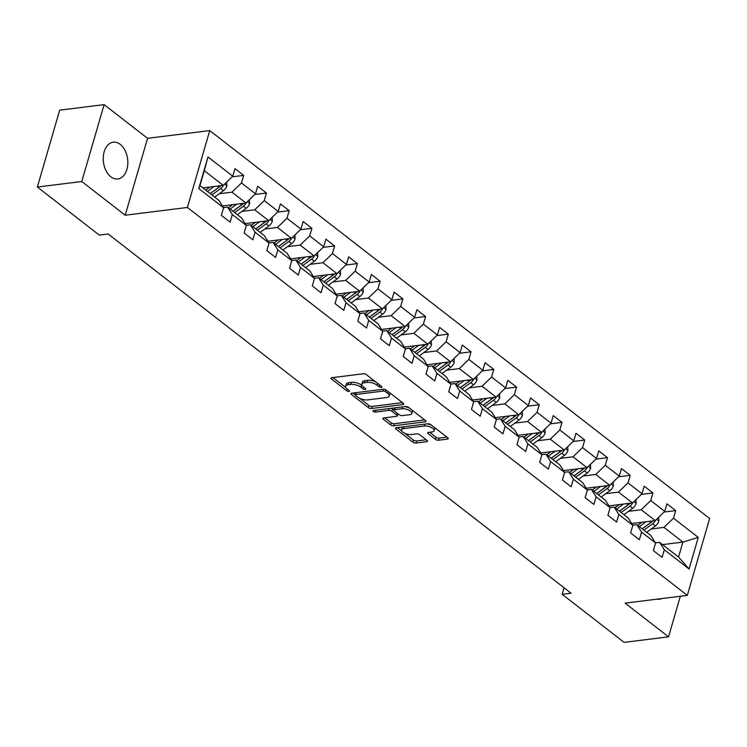 <?xml version="1.0" encoding="UTF-8"?>
<svg xmlns="http://www.w3.org/2000/svg" width="747" height="747" viewBox="0 0 747 747"><rect width="100%" height="100%" fill="white"/><g stroke="black" fill="none" stroke-linecap="round" stroke-linejoin="round"><path stroke-width="1.12" d="M381.39 387.394A1.634 0.672 -163.8 0 0 381.96 387.077A1.634 0.672 -163.8 0 0 381.614 386.47L366.413 374.677A2.334 0.962 -163.8 0 0 363.238 373.78L331.836 377.693A2.334 0.962 -163.8 0 0 331.033 378.15A2.334 0.962 -163.8 0 0 331.528 379.018L346.729 390.821A1.634 0.672 -163.8 0 0 348.952 391.437A1.634 0.672 -163.8 0 0 349.512 391.12A1.634 0.672 -163.8 0 0 349.166 390.513L347.206 388.991A7.461 3.081 -163.8 0 1 345.618 386.208A7.461 3.081 -163.8 0 1 348.205 384.742L350.819 384.416A7.461 3.081 -163.8 0 1 360.978 387.273L362.949 388.795A1.634 0.672 -163.8 0 0 365.171 389.42A1.634 0.672 -163.8 0 0 365.741 389.094A1.634 0.672 -163.8 0 0 365.395 388.487L363.425 386.965A7.461 3.081 -163.8 0 1 361.837 384.182A7.461 3.081 -163.8 0 1 364.424 382.716L367.048 382.389A7.461 3.081 -163.8 0 1 377.207 385.247L379.168 386.769A1.634 0.672 -163.8 0 0 381.39 387.394M120.248 144.386A18.535 12.185 82.9 0 0 113.245 142.201A18.535 12.185 82.9 0 0 103.301 156.777A18.535 12.185 82.9 0 0 110.827 176.806A18.535 12.185 82.9 0 0 117.83 178.991A18.535 12.185 82.9 0 0 127.774 164.415A18.535 12.185 82.9 0 0 120.248 144.386M435.445 439.32A2.334 0.962 -163.8 0 0 438.62 440.207L447.425 439.115A2.334 0.962 -163.8 0 0 448.237 438.648A2.334 0.962 -163.8 0 0 447.742 437.779L430.86 424.688A2.334 0.962 -163.8 0 0 427.686 423.792L396.283 427.704A2.334 0.962 -163.8 0 0 395.48 428.162A2.334 0.962 -163.8 0 0 395.975 429.03L412.858 442.131A2.334 0.962 -163.8 0 0 416.032 443.027L426.668 441.701A2.334 0.962 -163.8 0 0 427.48 441.244A2.334 0.962 -163.8 0 0 426.985 440.375L419.758 434.763A2.334 0.962 -163.8 0 0 416.583 433.876L411.308 434.53A6.237 2.577 -163.8 0 1 404.575 433.204A6.237 2.577 -163.8 0 1 401.494 429.824A6.237 2.577 -163.8 0 1 403.651 428.591L424.324 426.014A6.237 2.577 -163.8 0 1 431.056 427.34A6.237 2.577 -163.8 0 1 434.147 430.72A6.237 2.577 -163.8 0 1 431.981 431.953L428.535 432.382A2.334 0.962 -163.8 0 0 427.723 432.84A2.334 0.962 -163.8 0 0 428.218 433.708L435.445 439.32L436.052 437.238A2.334 0.962 -163.8 0 0 439.227 438.134L446.949 437.172M625.118 603.137L668.546 636.836L624.118 642.373L562.174 594.313L571.063 593.202L108.175 234.007L99.295 235.118L37.35 187.049L81.778 181.512L125.207 215.22L187.404 207.461L687.315 595.387L625.118 603.137M402.941 404.585A2.334 0.962 -163.8 0 0 403.744 404.127A2.334 0.962 -163.8 0 0 403.249 403.259L386.367 390.158A2.334 0.962 -163.8 0 0 383.192 389.271L351.8 393.183A2.334 0.962 -163.8 0 0 350.987 393.641A2.334 0.962 -163.8 0 0 351.482 394.509L368.364 407.61A2.334 0.962 -163.8 0 0 371.539 408.497L402.941 404.585L403.305 403.305M408.618 407.423L425.491 420.524A2.334 0.962 -163.8 0 1 425.995 421.392A2.334 0.962 -163.8 0 1 425.183 421.85L393.781 425.762A2.334 0.962 -163.8 0 1 390.606 424.866L383.388 419.263A2.334 0.962 -163.8 0 1 382.894 418.395A2.334 0.962 -163.8 0 1 383.697 417.937L396.433 416.35A2.334 0.962 -163.8 0 0 397.245 415.892A2.334 0.962 -163.8 0 0 396.75 415.024L391.951 411.298A2.334 0.962 -163.8 0 0 388.776 410.411L375.526 412.064A1.634 0.672 -163.8 0 1 373.761 411.718A1.634 0.672 -163.8 0 1 372.949 410.831A1.634 0.672 -163.8 0 1 373.519 410.505L405.444 406.527A2.334 0.962 -163.8 0 1 408.618 407.423M187.404 207.461L209.748 130.576L709.65 518.493L687.315 595.387M664.064 512.05L675.69 510.603L666.94 503.814L664.737 511.396L650.749 500.546L652.953 492.955L644.203 486.176L642 493.758L628.012 482.898L630.216 475.316L621.467 468.528L619.263 476.11L605.275 465.26L607.479 457.668L598.73 450.889L596.526 458.471L582.539 447.612L584.742 440.03L575.993 433.241L573.789 440.823L559.802 429.973L562.005 422.382L553.266 415.603L551.062 423.185L537.065 412.325L539.269 404.743L530.529 397.955L528.325 405.546L514.328 394.687L516.532 387.095L507.792 380.316L505.588 387.898L491.591 377.039L493.795 369.457L485.055 362.668L482.851 370.26L468.855 359.4L471.058 351.809L462.318 345.03L460.115 352.612L446.118 341.752L448.321 334.17L439.581 327.382L437.378 334.973L423.381 324.114L425.585 316.532L416.845 309.744L414.641 317.326L400.653 306.466L402.857 298.884L394.108 292.096L391.904 299.687L377.917 288.828L380.12 281.245L371.371 274.457L369.167 282.039L355.18 271.18L357.383 263.598L348.634 256.809L346.431 264.401L332.443 253.541L334.647 245.959L325.897 239.171L323.694 246.753L309.706 235.893L311.91 228.311L303.161 221.523L300.957 229.114L286.969 218.255L289.173 210.673L280.424 203.884L278.22 211.466L264.233 200.607L266.436 193.025L257.687 186.236L255.483 193.828L241.496 182.968L243.699 175.386L234.96 168.598L232.756 176.18L207.974 156.954L198.795 188.543L199.935 185.639L218.88 200.345L223.577 207.769L221.373 215.351L230.113 222.139L232.317 214.557L227.63 207.124L241.617 217.984L246.314 225.417L244.11 232.999L252.85 239.787L255.054 232.196L250.366 224.772L264.354 235.632L269.051 243.055L266.847 250.637L275.587 257.426L277.791 249.843L273.094 242.411L287.091 253.27L291.778 260.703L289.575 268.285L298.324 275.073L300.527 267.482L295.831 260.059L309.828 270.918L314.515 278.342L312.311 285.924L321.061 292.712L323.264 285.13L318.567 277.697L332.564 288.557L337.252 295.989L335.048 303.571L343.797 310.36L346.001 302.768L341.304 295.345L355.301 306.205L359.989 313.628L357.785 321.21L366.534 327.998L368.738 320.416L364.041 312.984L378.038 323.843L382.725 331.266L380.522 338.858L389.271 345.646L391.475 338.055L386.778 330.632L400.775 341.491L405.462 348.914L403.259 356.496L412.008 363.285L414.212 355.703L409.515 348.27L423.502 359.13L428.199 366.553L425.995 374.144L434.745 380.923L436.948 373.341L432.252 365.918L446.239 376.777L450.936 384.201L448.732 391.783L457.481 398.571L459.685 390.989L454.988 383.556L468.976 394.416L473.673 401.839L471.469 409.431L480.209 416.21L482.413 408.628L477.725 401.204L491.713 412.064L496.41 419.487L494.206 427.069L502.946 433.858L505.149 426.276L500.462 418.843L514.45 429.702L519.146 437.126L516.943 444.717L525.683 451.496L527.886 443.914L523.199 436.491L537.186 447.35L541.883 454.774L539.679 462.356L548.419 469.144L550.623 461.562L545.936 454.129L559.923 464.989L564.62 472.412L562.416 480.004L571.156 486.783L573.36 479.201L568.672 471.777L582.66 482.627L587.357 490.06L585.153 497.642L593.893 504.43L596.097 496.848L591.4 489.416L605.397 500.275L610.094 507.699L607.89 515.29L616.63 522.069L618.833 514.487L614.137 507.064L628.134 517.914L632.821 525.346L630.617 532.928L639.367 539.717L641.57 532.135L636.874 524.702L650.87 535.562L655.558 542.985L653.354 550.576L662.103 557.355L664.307 549.773L659.61 542.35L678.556 557.047L682.907 542.089L663.962 527.382L651.235 528.969M675.69 510.603L673.486 518.185L698.258 537.41L689.079 568.999L664.307 549.773M655.558 542.985L641.57 532.135M632.821 525.346L618.833 514.487M610.094 507.699L596.097 496.848M587.357 490.06L573.36 479.201M564.62 472.412L550.623 461.562M541.883 454.774L527.886 443.914M519.146 437.126L505.149 426.276M496.41 419.487L482.413 408.628M473.673 401.839L459.685 390.989M450.936 384.201L436.948 373.341M428.199 366.553L414.212 355.703M405.462 348.914L391.475 338.055M382.725 331.266L368.738 320.416M359.989 313.628L346.001 302.768M337.252 295.989L323.264 285.13M314.515 278.342L300.527 267.482M291.778 260.703L277.791 249.843M269.051 243.055L255.054 232.196M246.314 225.417L232.317 214.557M223.577 207.769L198.795 188.543M628.498 511.331L641.225 509.743L655.212 520.603L631.682 523.535M632.746 525.216L636.874 524.702M655.212 520.603L664.737 511.396M641.225 509.743L650.749 500.546M605.761 493.683L618.488 492.096L632.476 502.955L608.945 505.887M610.01 507.577L614.137 507.064M632.476 502.955L642 493.758M618.488 492.096L628.012 482.898M583.024 476.044L595.751 474.457L609.739 485.317L586.208 488.249M587.273 489.929L591.4 489.416M609.739 485.317L619.263 476.11M595.751 474.457L605.275 465.26M560.287 458.397L573.014 456.809L587.002 467.669L563.471 470.601M564.536 472.291L568.672 471.777M587.002 467.669L596.526 458.471M573.014 456.809L582.539 447.612M537.551 440.758L550.278 439.171L564.274 450.03L540.735 452.962M541.799 454.643L545.936 454.129M564.274 450.03L573.789 440.823M550.278 439.171L559.802 429.973M514.814 423.11L527.541 421.523L541.538 432.382L517.998 435.314M519.062 437.004L523.199 436.491M541.538 432.382L551.062 423.185M527.541 421.523L537.065 412.325M492.077 405.472L504.804 403.884L518.801 414.744L495.261 417.676M496.325 419.356L500.462 418.843M518.801 414.744L528.325 405.546M504.804 403.884L514.328 394.687M469.34 387.824L482.067 386.236L496.064 397.096L472.524 400.028M473.589 401.718L477.725 401.204M496.064 397.096L505.588 387.898M482.067 386.236L491.591 377.039M446.603 370.185L459.33 368.598L473.327 379.457L449.787 382.389M450.852 384.07L454.988 383.556M473.327 379.457L482.851 370.26M459.33 368.598L468.855 359.4M423.876 352.537L436.593 350.95L450.59 361.809L427.051 364.741M428.124 366.432L432.252 365.918M450.59 361.809L460.115 352.612M436.593 350.95L446.118 341.752M401.139 334.899L413.866 333.311L427.854 344.171L404.323 347.103M405.388 348.784L409.515 348.27M427.854 344.171L437.378 334.973M413.866 333.311L423.381 324.114M378.402 317.251L391.129 315.664L405.117 326.523L381.586 329.455M382.651 331.145L386.778 330.632M405.117 326.523L414.641 317.326M391.129 315.664L400.653 306.466M355.665 299.612L368.392 298.025L382.38 308.885L358.849 311.816M359.914 313.507L364.041 312.984M382.38 308.885L391.904 299.687M368.392 298.025L377.917 288.828M332.929 281.964L345.656 280.386L359.643 291.237L336.113 294.169M337.177 295.859L341.304 295.345M359.643 291.237L369.167 282.039M345.656 280.386L355.18 271.18M310.192 264.326L322.919 262.739L336.906 273.598L313.376 276.53M314.44 278.22L318.567 277.697M336.906 273.598L346.431 264.401M322.919 262.739L332.443 253.541M287.455 246.678L300.182 245.1L314.17 255.95L290.639 258.882M291.703 260.572L295.831 260.059M314.17 255.95L323.694 246.753M300.182 245.1L309.706 235.893M264.718 229.04L277.445 227.452L291.433 238.312L267.902 241.244M268.967 242.934L273.094 242.411M291.433 238.312L300.957 229.114M277.445 227.452L286.969 218.255M241.981 211.392L254.708 209.814L268.696 220.664L245.165 223.605M246.23 225.286L250.366 224.772M268.696 220.664L278.22 211.466M254.708 209.814L264.233 200.607M219.245 193.753L231.972 192.166L245.968 203.025L222.429 205.957M223.493 207.647L227.63 207.124M245.968 203.025L255.483 193.828M231.972 192.166L241.496 182.968M207.974 156.954L204.286 170.68L223.232 185.377L202.867 187.917M223.232 185.377L232.756 176.18M125.207 215.22L147.551 138.326L104.113 104.627L81.778 181.512M104.113 104.627L59.685 110.164L37.35 187.049M668.546 636.836L680.34 596.255M147.551 138.326L209.748 130.576M564.069 587.777L562.174 594.313M204.286 170.68L199.935 185.639M662.552 544.628L682.907 542.089L698.258 537.41M655.483 542.864L659.61 542.35M689.079 568.999L678.556 557.047M663.962 527.382L673.486 518.185M232.084 176.834L243.699 175.386M254.811 194.472L266.436 193.025M277.548 212.12L289.173 210.673M300.285 229.759L311.91 228.311M323.021 247.406L334.647 245.959M345.758 265.045L357.383 263.598M368.495 282.693L380.12 281.245M391.232 300.331L402.857 298.884M413.969 317.979L425.585 316.532M436.706 335.618L448.321 334.17M459.442 353.266L471.058 351.809M482.179 370.904L493.795 369.457M504.916 388.552L516.532 387.095M527.653 406.191L539.269 404.743M550.39 423.838L562.005 422.382M573.117 441.477L584.742 440.03M595.854 459.125L607.479 457.668M618.591 476.763L630.216 475.316M641.328 494.402L652.953 492.955M656.893 599.178A18.535 12.185 82.9 0 0 659.414 599.253A18.535 12.185 82.9 0 0 661.842 598.562M375.75 381.922A7.461 3.081 -163.8 0 0 367.645 380.307L367.048 382.389M361.837 384.182L362.444 382.109A7.461 3.081 -163.8 0 1 365.031 380.634L367.645 380.307M345.618 386.208L346.216 384.126A7.461 3.081 -163.8 0 1 348.812 382.66L351.426 382.333A7.461 3.081 -163.8 0 1 361.585 385.191L362.136 385.62M332.919 377.562L345.917 387.637M359.634 398.282L368.971 405.528A2.334 0.962 -163.8 0 0 372.146 406.424L402.456 402.642M352.883 393.043L355.152 394.808M385.499 391.689A1.634 0.672 -163.8 0 0 383.276 391.064L355.721 394.5A1.634 0.672 -163.8 0 0 355.152 394.818A1.634 0.672 -163.8 0 0 355.497 395.424L357.57 397.03A7.461 3.081 -163.8 0 0 367.729 399.888L386.572 397.544A7.461 3.081 -163.8 0 0 389.159 396.069A7.461 3.081 -163.8 0 0 387.572 393.296L385.499 391.689L386.012 389.925M355.777 392.689A1.634 0.672 -163.8 0 0 355.759 392.735L355.152 394.818M389.159 396.069L389.766 393.996A7.461 3.081 -163.8 0 0 389.467 392.558M424.707 419.907L394.388 423.689L393.781 425.762M384.78 417.797L391.213 422.793A2.334 0.962 -163.8 0 0 394.388 423.689M397.245 415.892L397.843 413.81A2.334 0.962 -163.8 0 0 397.862 413.689M393.884 410.252L392.558 409.225A2.334 0.962 -163.8 0 0 390.532 408.385M409.645 414.706A6.237 2.577 -163.8 0 0 411.812 413.474A6.237 2.577 -163.8 0 0 408.721 410.084A6.237 2.577 -163.8 0 0 401.989 408.758L394.705 409.673A2.334 0.962 -163.8 0 0 393.902 410.131A2.334 0.962 -163.8 0 0 394.397 410.999L399.187 414.716A2.334 0.962 -163.8 0 0 402.362 415.612L409.645 414.706M411.812 413.474L412.419 411.392A6.237 2.577 -163.8 0 0 412.139 410.159M409.44 408.067A6.237 2.577 -163.8 0 0 404.379 406.657M394.603 407.881A2.334 0.962 -163.8 0 0 394.5 408.049L393.902 410.131M429.618 432.252L436.052 437.238M434.147 430.72L434.745 428.647A6.237 2.577 -163.8 0 0 434.558 427.555M431.514 425.192A6.237 2.577 -163.8 0 0 426.714 423.913M402.913 426.882A6.237 2.577 -163.8 0 0 402.091 427.742L401.494 429.824M404.725 433.279L413.455 440.058A2.334 0.962 -163.8 0 0 416.63 440.945L426.192 439.759M397.367 427.573L401.681 430.916M209.916 187.039L206.648 189.421A15.089 9.515 127.8 0 1 205.668 190.093M214.128 186.517L207.395 191.428M226.677 182.053L226.864 185.938A6.293 3.968 127.8 0 1 223.428 190.7L214.678 197.087M211.915 194.939L220.654 188.552A6.293 3.968 -52.2 0 0 223.418 185.377L220.86 185.695A3.212 2.026 127.8 0 1 220.048 186.451L211.168 192.931A15.089 9.515 127.8 0 1 210.187 193.604M220.496 185.723A6.293 3.968 127.8 0 1 218.908 187.198L210.159 193.576M232.653 204.687L229.385 207.068A15.089 9.515 127.8 0 1 228.405 207.741M236.864 204.155L230.132 209.076M249.414 199.692L249.591 203.586A6.293 3.968 127.8 0 1 246.165 208.348L237.415 214.725M234.651 212.578L243.391 206.2A6.293 3.968 -52.2 0 0 246.155 203.016L243.597 203.333A3.212 2.026 127.8 0 1 242.784 204.099L233.904 210.57A15.089 9.515 127.8 0 1 232.924 211.242M243.233 203.361A6.293 3.968 127.8 0 1 241.645 204.837L232.896 211.224M255.39 222.326L252.122 224.707A15.089 9.515 127.8 0 1 251.141 225.379M259.601 221.803L252.869 226.715M272.151 217.34L272.328 221.224A6.293 3.968 127.8 0 1 268.901 225.986L260.152 232.373M257.379 230.216L266.128 223.839A6.293 3.968 -52.2 0 0 268.892 220.664L266.334 220.981A3.212 2.026 127.8 0 1 265.521 221.738L256.641 228.218A15.089 9.515 127.8 0 1 255.661 228.881M265.969 221.009A6.293 3.968 127.8 0 1 264.382 222.485L255.633 228.862M278.127 239.964L274.859 242.355A15.089 9.515 127.8 0 1 273.878 243.018M282.338 239.442L275.606 244.353M294.888 234.978L295.065 238.872A6.293 3.968 127.8 0 1 291.638 243.634L282.889 250.012M280.116 247.864L288.865 241.486A6.293 3.968 -52.2 0 0 291.629 238.302L289.07 238.62A3.212 2.026 127.8 0 1 288.258 239.385L279.378 245.856A15.089 9.515 127.8 0 1 278.398 246.529M288.706 238.648A6.293 3.968 127.8 0 1 287.119 240.123L278.37 246.51M300.864 257.612L297.595 259.993A15.089 9.515 127.8 0 1 296.615 260.666M305.075 257.089L298.333 262.001M317.624 252.626L317.802 256.51A6.293 3.968 127.8 0 1 314.375 261.273L305.626 267.659M302.852 265.502L311.602 259.125A6.293 3.968 -52.2 0 0 314.366 255.95L311.807 256.268A3.212 2.026 127.8 0 1 310.995 257.024L302.115 263.504A15.089 9.515 127.8 0 1 301.134 264.167M311.443 256.296A6.293 3.968 127.8 0 1 309.856 257.771L301.106 264.149M323.6 275.251L320.332 277.641A15.089 9.515 127.8 0 1 319.352 278.304M327.812 274.728L321.07 279.639M340.361 270.265L340.539 274.158A6.293 3.968 127.8 0 1 337.112 278.92L328.363 285.298M325.589 283.15L334.339 276.773A6.293 3.968 -52.2 0 0 337.102 273.589L334.544 273.906A3.212 2.026 127.8 0 1 333.732 274.672L324.852 281.143A15.089 9.515 127.8 0 1 323.871 281.815M334.18 273.934A6.293 3.968 127.8 0 1 332.592 275.41L323.843 281.796M346.337 292.899L343.069 295.28A15.089 9.515 127.8 0 1 342.089 295.952M350.548 292.376L343.807 297.287M363.089 287.912L363.275 291.797A6.293 3.968 127.8 0 1 359.839 296.559L351.099 302.946M348.326 300.789L357.075 294.411A6.293 3.968 -52.2 0 0 359.839 291.237L357.281 291.554A3.212 2.026 127.8 0 1 356.459 292.31L347.588 298.791A15.089 9.515 127.8 0 1 346.608 299.454M356.917 291.582A6.293 3.968 127.8 0 1 355.329 293.057L346.58 299.435M369.074 310.537L365.806 312.928A15.089 9.515 127.8 0 1 364.825 313.591M373.285 310.014L366.544 314.926M385.825 305.551L386.012 309.445A6.293 3.968 127.8 0 1 382.576 314.207L373.836 320.584M371.063 318.437L379.812 312.059A6.293 3.968 -52.2 0 0 382.576 308.875L380.018 309.193A3.212 2.026 127.8 0 1 379.196 309.958L370.316 316.429A15.089 9.515 127.8 0 1 369.345 317.101M379.644 309.221A6.293 3.968 127.8 0 1 378.066 310.696L369.317 317.083M391.811 328.185L388.543 330.566A15.089 9.515 127.8 0 1 387.562 331.238M396.022 327.662L389.28 332.574M408.562 323.199L408.749 327.083A6.293 3.968 127.8 0 1 405.313 331.845L396.573 338.223M393.8 336.075L402.549 329.698A6.293 3.968 -52.2 0 0 405.304 326.523L402.754 326.841A3.212 2.026 127.8 0 1 401.933 327.597L393.053 334.077A15.089 9.515 127.8 0 1 392.082 334.74M402.381 326.869A6.293 3.968 127.8 0 1 400.794 328.344L392.054 334.721M414.548 345.824L411.27 348.214A15.089 9.515 127.8 0 1 410.299 348.877M418.759 345.301L412.017 350.212M431.299 340.837L431.486 344.722A6.293 3.968 127.8 0 1 428.05 349.493L419.31 355.871M416.537 353.723L425.286 347.346A6.293 3.968 -52.2 0 0 428.04 344.162L425.491 344.479A3.212 2.026 127.8 0 1 424.669 345.245L415.79 351.716A15.089 9.515 127.8 0 1 414.818 352.388M425.118 344.507A6.293 3.968 127.8 0 1 423.53 345.982L414.79 352.369M437.284 363.472L434.007 365.853A15.089 9.515 127.8 0 1 433.036 366.525M441.496 362.949L434.754 367.86M454.036 358.476L454.223 362.37A6.293 3.968 127.8 0 1 450.786 367.132L442.037 373.509M439.273 371.362L448.023 364.984A6.293 3.968 -52.2 0 0 450.777 361.809L448.219 362.127A3.212 2.026 127.8 0 1 447.406 362.883L438.526 369.363A15.089 9.515 127.8 0 1 437.555 370.026M447.855 362.155A6.293 3.968 127.8 0 1 446.267 363.63L437.527 370.008M460.012 381.11L456.744 383.5A15.089 9.515 127.8 0 1 455.773 384.163M464.223 380.587L457.491 385.499M476.773 376.124L476.959 380.008A6.293 3.968 127.8 0 1 473.523 384.78L464.774 391.157M462.01 389.01L470.759 382.632A6.293 3.968 -52.2 0 0 473.514 379.448L470.955 379.765A3.212 2.026 127.8 0 1 470.143 380.531L461.263 387.002A15.089 9.515 127.8 0 1 460.292 387.674M470.591 379.793A6.293 3.968 127.8 0 1 469.004 381.269L460.264 387.646M482.749 398.758L479.481 401.139A15.089 9.515 127.8 0 1 478.51 401.811M486.96 398.235L480.228 403.147M499.51 393.762L499.696 397.656A6.293 3.968 127.8 0 1 496.26 402.418L487.511 408.796M484.747 406.648L493.487 400.271A6.293 3.968 -52.2 0 0 496.251 397.096L493.692 397.413A3.212 2.026 127.8 0 1 492.88 398.17L484 404.65A15.089 9.515 127.8 0 1 483.02 405.313M493.328 397.441A6.293 3.968 127.8 0 1 491.741 398.917L482.992 405.294M505.486 416.396L502.217 418.787A15.089 9.515 127.8 0 1 501.246 419.45M509.697 415.874L502.964 420.785M522.246 411.41L522.433 415.295A6.293 3.968 127.8 0 1 518.997 420.066L510.248 426.444M507.484 424.296L516.224 417.918A6.293 3.968 -52.2 0 0 518.988 414.734L516.429 415.052A3.212 2.026 127.8 0 1 515.617 415.818L506.737 422.288A15.089 9.515 127.8 0 1 505.756 422.961M516.065 415.08A6.293 3.968 127.8 0 1 514.478 416.555L505.728 422.933M528.222 434.044L524.954 436.425A15.089 9.515 127.8 0 1 523.974 437.098M532.434 433.521L525.701 438.433M544.983 429.049L545.17 432.943A6.293 3.968 127.8 0 1 541.734 437.705L532.984 444.082M530.221 441.935L538.961 435.557A6.293 3.968 -52.2 0 0 541.724 432.382L539.166 432.7A3.212 2.026 127.8 0 1 538.354 433.456L529.474 439.936A15.089 9.515 127.8 0 1 528.493 440.599M538.802 432.728A6.293 3.968 127.8 0 1 537.214 434.203L528.465 440.581M550.959 451.683L547.691 454.073A15.089 9.515 127.8 0 1 546.711 454.736M555.17 451.16L548.438 456.072M567.72 446.697L567.897 450.581A6.293 3.968 127.8 0 1 564.471 455.353L555.721 461.73M552.957 459.582L561.697 453.205A6.293 3.968 -52.2 0 0 564.461 450.021L561.903 450.338A3.212 2.026 127.8 0 1 561.09 451.104L552.21 457.575A15.089 9.515 127.8 0 1 551.23 458.247M561.539 450.366A6.293 3.968 127.8 0 1 559.951 451.842L551.202 458.219M573.696 469.331L570.428 471.712A15.089 9.515 127.8 0 1 569.447 472.384M577.907 468.808L571.175 473.719M590.457 464.335L590.634 468.229A6.293 3.968 127.8 0 1 587.207 472.991L578.458 479.369M575.685 477.221L584.434 470.843A6.293 3.968 -52.2 0 0 587.198 467.669L584.64 467.986A3.212 2.026 127.8 0 1 583.827 468.743L574.947 475.223A15.089 9.515 127.8 0 1 573.967 475.886M584.275 468.014A6.293 3.968 127.8 0 1 582.688 469.49L573.939 475.867M596.433 486.969L593.165 489.36A15.089 9.515 127.8 0 1 592.184 490.023M600.644 486.446L593.912 491.358M613.194 481.983L613.371 485.867A6.293 3.968 127.8 0 1 609.944 490.639L601.195 497.016M598.422 494.869L607.171 488.491A6.293 3.968 -52.2 0 0 609.935 485.307L607.376 485.625A3.212 2.026 127.8 0 1 606.564 486.39L597.684 492.861A15.089 9.515 127.8 0 1 596.704 493.534M607.012 485.653A6.293 3.968 127.8 0 1 605.425 487.128L596.676 493.506M619.17 504.617L615.902 506.998A15.089 9.515 127.8 0 1 614.921 507.671M623.381 504.094L616.639 509.006M635.93 499.622L636.108 503.515A6.293 3.968 127.8 0 1 632.681 508.277L623.932 514.655M621.159 512.507L629.908 506.13A6.293 3.968 -52.2 0 0 632.672 502.955L630.113 503.273A3.212 2.026 127.8 0 1 629.301 504.029L620.421 510.509A15.089 9.515 127.8 0 1 619.44 511.172M629.749 503.301A6.293 3.968 127.8 0 1 628.162 504.776L619.412 511.153M641.906 522.256L638.638 524.646A15.089 9.515 127.8 0 1 637.658 525.309M646.118 521.733L639.376 526.644M658.667 517.269L658.845 521.154A6.293 3.968 127.8 0 1 655.418 525.925L646.669 532.303M643.895 530.155L652.645 523.778A6.293 3.968 -52.2 0 0 655.408 520.594L652.85 520.911A3.212 2.026 127.8 0 1 652.038 521.677L643.158 528.148A15.089 9.515 127.8 0 1 642.177 528.82M652.486 520.939A6.293 3.968 127.8 0 1 650.898 522.414L642.149 528.792M377.721 383.454L377.207 385.247M365.031 380.634L364.424 382.716M363.472 387.002L362.949 388.795M361.585 385.191L360.978 387.273M351.426 382.333L350.819 384.416M348.812 382.66L348.205 384.742M347.243 389.019L346.729 390.821M331.911 377.683L331.528 379.018M379.691 384.976L379.168 386.769M372.146 406.424L371.539 408.497M368.971 405.528L368.364 407.61M351.874 393.174L351.482 394.509M383.799 389.252L383.276 391.064M356.263 392.623L355.721 394.5M388.095 391.503L387.572 393.296M425.557 420.57L425.183 421.85M391.213 422.793L390.606 424.866M383.771 417.928L383.388 419.263M397.264 413.231L396.75 415.024M392.558 409.225L391.951 411.298M389.318 408.534L388.776 410.411M376.068 410.187L375.526 412.064M402.54 406.891L401.989 408.758M395.256 407.797L394.705 409.673M428.61 432.373L428.218 433.708M424.866 424.147L424.324 426.014M404.202 426.724L403.651 428.591M427.041 440.422L426.668 441.701M416.63 440.945L416.032 443.027M413.455 440.058L412.858 442.131M396.358 427.695L395.975 429.03M447.798 437.826L447.425 439.115M439.227 438.134L438.62 440.207M226.855 185.807L224.595 184.061M218.908 187.198L217.489 186.096M223.428 190.7L220.654 188.552M249.591 203.445L247.332 201.699M241.645 204.837L240.226 203.735M246.165 208.348L243.391 206.2M272.328 221.093L270.069 219.347M264.382 222.485L262.963 221.383M268.901 225.986L266.128 223.839M295.065 238.732L292.805 236.986M287.119 240.123L285.699 239.021M291.638 243.634L288.865 241.486M317.802 256.38L315.542 254.624M309.856 257.771L308.436 256.669M314.375 261.273L311.602 259.125M340.539 274.018L338.279 272.272M332.592 275.41L331.173 274.308M337.112 278.92L334.339 276.773M363.275 291.666L361.016 289.911M355.329 293.057L353.901 291.956M359.839 296.559L357.075 294.411M386.003 309.305L383.753 307.559M378.066 310.696L376.637 309.594M382.576 314.207L379.812 312.059M408.74 326.953L406.489 325.197M400.794 328.344L399.374 327.242M405.313 331.845L402.549 329.698M431.477 344.591L429.226 342.845M423.53 345.982L422.111 344.881M428.05 349.493L425.286 347.346M454.213 362.239L451.963 360.484M446.267 363.63L444.848 362.528M450.786 367.132L448.023 364.984M476.95 379.878L474.7 378.131M469.004 381.269L467.585 380.167M473.523 384.78L470.759 382.632M499.687 397.525L497.437 395.77M491.741 398.917L490.321 397.815M496.26 402.418L493.487 400.271M522.424 415.164L520.173 413.418M514.478 416.555L513.058 415.453M518.997 420.066L516.224 417.918M545.161 432.812L542.901 431.056M537.214 434.203L535.795 433.101M541.734 437.705L538.961 435.557M567.897 450.45L565.638 448.704M559.951 451.842L558.532 450.74M564.471 455.353L561.697 453.205M590.634 468.098L588.375 466.343M582.688 469.49L581.269 468.388M587.207 472.991L584.434 470.843M613.371 485.737L611.111 483.991M605.425 487.128L604.006 486.026M609.944 490.639L607.171 488.491M636.108 503.385L633.848 501.629M628.162 504.776L626.742 503.674M632.681 508.277L629.908 506.13M658.845 521.023L656.585 519.277M650.898 522.414L649.479 521.313M655.418 525.925L652.645 523.778"/></g></svg>

